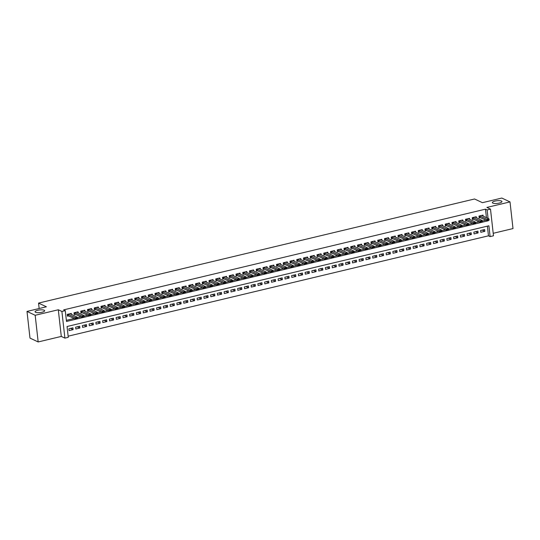 <?xml version="1.0" encoding="UTF-8"?>
<svg xmlns="http://www.w3.org/2000/svg" width="540" height="540" viewBox="0 0 540 540"><rect width="100%" height="100%" fill="white"/><g stroke="black" fill="none" stroke-linecap="round" stroke-linejoin="round"><path stroke-width="0.81" d="M44.185 310.23A4.826 1.33 173.6 0 1 44.665 310.723A4.826 1.33 173.6 0 1 41.013 312.437A4.826 1.33 173.6 0 1 35.545 312.289A4.826 1.33 173.6 0 1 35.066 311.796A4.826 1.33 173.6 0 1 38.718 310.075A4.826 1.33 173.6 0 1 44.185 310.23M501.464 201.042A4.826 1.33 173.6 0 1 501.944 201.535A4.826 1.33 173.6 0 1 498.292 203.256A4.826 1.33 173.6 0 1 492.824 203.107A4.826 1.33 173.6 0 1 492.345 202.615A4.826 1.33 173.6 0 1 495.997 200.894A4.826 1.33 173.6 0 1 501.464 201.042M486.439 217.674L485.48 209.162L487.12 209.932L490.495 209.129L493.486 235.791L490.111 236.601L488.896 225.788L67.055 326.511L68.27 337.318L64.895 338.128L61.898 311.459L65.273 310.655L66.488 321.462L488.329 220.745L488.288 220.374M61.29 336.427L58.3 309.764L35.181 315.279L27 311.425L29.99 338.094L38.171 341.948L61.29 336.427L64.895 338.128M493.202 233.3L513 228.575L510.01 201.906L486.891 207.428L490.495 209.129M68.141 336.191L488.471 235.825L490.111 236.601M35.181 315.279L38.171 341.948M27 311.425L46.406 306.794L38.549 303.089L474.565 198.983L482.423 202.682L501.829 198.052L510.01 201.906M71.422 314.429L71.314 313.416L67.264 314.381L67.466 316.184L68.809 315.86M78.172 312.815L78.064 311.803L74.014 312.768L74.216 314.57L75.559 314.253M84.922 311.202L84.814 310.19L80.764 311.162L80.96 312.964L82.309 312.64M91.672 309.596L91.557 308.583L87.507 309.548L87.71 311.351L89.059 311.026M98.422 307.982L98.307 306.97L94.257 307.935L94.46 309.737L95.809 309.413M105.172 306.369L105.057 305.357L101.007 306.322L101.21 308.124L102.559 307.807M111.922 304.756L111.807 303.743L107.757 304.715L107.96 306.518L109.309 306.194M118.672 303.149L118.557 302.137L114.507 303.102L114.71 304.904L116.059 304.58M125.422 301.536L125.307 300.524L121.257 301.489L121.46 303.291L122.809 302.967M132.172 299.923L132.057 298.91L128.007 299.875L128.21 301.678L129.56 301.361M138.922 298.31L138.807 297.297L134.757 298.269L134.96 300.071L136.31 299.747M145.672 296.703L145.557 295.691L141.507 296.656L141.71 298.458L143.06 298.134M152.422 295.09L152.307 294.077L148.257 295.043L148.46 296.845L149.81 296.521M159.165 293.476L159.057 292.464L155.007 293.429L155.21 295.232L156.553 294.914M165.915 291.863L165.807 290.851L161.757 291.823L161.96 293.625L163.303 293.301M172.665 290.257L172.557 289.244L168.507 290.209L168.71 292.012L170.053 291.688M179.415 288.644L179.3 287.631L175.25 288.596L175.453 290.399L176.803 290.075M186.165 287.03L186.05 286.018L182 286.983L182.203 288.785L183.553 288.468M192.915 285.417L192.8 284.404L188.75 285.377L188.953 287.179L190.303 286.855M199.665 283.81L199.55 282.798L195.5 283.763L195.703 285.566L197.053 285.242M206.415 282.197L206.3 281.185L202.25 282.15L202.453 283.952L203.803 283.628M213.165 280.584L213.05 279.572L209 280.537L209.203 282.339L210.553 282.022M219.915 278.971L219.8 277.958L215.75 278.93L215.953 280.733L217.303 280.409M226.665 277.364L226.55 276.352L222.5 277.317L222.703 279.119L224.053 278.795M233.415 275.751L233.3 274.738L229.25 275.704L229.453 277.506L230.803 277.182M240.165 274.138L240.05 273.125L236 274.091L236.203 275.893L237.553 275.576M246.908 272.525L246.8 271.512L242.75 272.484L242.953 274.286L244.296 273.962M253.658 270.918L253.55 269.906L249.5 270.871L249.703 272.673L251.046 272.349M260.408 269.305L260.3 268.292L256.25 269.257L256.453 271.06L257.796 270.736M267.158 267.692L267.043 266.679L262.994 267.644L263.196 269.447L264.546 269.129M273.908 266.078L273.793 265.066L269.744 266.038L269.946 267.84L271.296 267.516M280.658 264.472L280.543 263.459L276.494 264.425L276.696 266.227L278.046 265.903M287.408 262.859L287.293 261.846L283.244 262.811L283.446 264.613L284.796 264.29M294.158 261.245L294.043 260.233L289.994 261.198L290.196 263L291.546 262.683M300.908 259.632L300.793 258.62L296.744 259.591L296.946 261.394L298.296 261.07M307.658 258.026L307.544 257.013L303.494 257.978L303.696 259.781L305.046 259.457M314.408 256.412L314.294 255.4L310.244 256.365L310.446 258.167L311.796 257.843M321.158 254.799L321.044 253.787L316.994 254.752L317.196 256.554L318.546 256.237M327.908 253.186L327.794 252.173L323.744 253.145L323.946 254.948L325.296 254.624M334.651 251.579L334.544 250.567L330.494 251.532L330.696 253.334L332.039 253.01M341.401 249.966L341.294 248.954L337.244 249.919L337.446 251.721L338.789 251.397M348.151 248.353L348.044 247.34L343.994 248.306L344.196 250.108L345.539 249.791M354.901 246.74L354.787 245.727L350.737 246.699L350.939 248.501L352.289 248.177M361.651 245.133L361.537 244.121L357.487 245.086L357.689 246.888L359.039 246.564M368.401 243.52L368.287 242.507L364.237 243.472L364.439 245.275L365.789 244.951M375.151 241.907L375.037 240.894L370.987 241.859L371.189 243.662L372.539 243.344M381.901 240.293L381.787 239.281L377.737 240.253L377.939 242.055L379.289 241.731M388.651 238.687L388.537 237.674L384.487 238.64L384.689 240.442L386.039 240.118M395.401 237.074L395.287 236.061L391.237 237.026L391.439 238.829L392.789 238.505M402.151 235.46L402.037 234.448L397.987 235.413L398.189 237.215L399.539 236.898M408.901 233.847L408.787 232.835L404.737 233.806L404.939 235.609L406.289 235.285M415.651 232.241L415.537 231.228L411.487 232.193L411.689 233.996L413.039 233.672M422.395 230.627L422.287 229.615L418.237 230.58L418.439 232.382L419.783 232.058M429.145 229.014L429.037 228.001L424.987 228.967L425.189 230.769L426.533 230.452M435.895 227.401L435.787 226.388L431.737 227.36L431.939 229.163L433.283 228.839M442.645 225.794L442.53 224.782L438.48 225.747L438.683 227.549L440.033 227.225M449.395 224.181L449.28 223.169L445.23 224.134L445.433 225.936L446.783 225.612M456.145 222.568L456.03 221.555L451.98 222.521L452.183 224.323L453.533 224.006M462.895 220.954L462.78 219.942L458.73 220.914L458.933 222.716L460.283 222.392M469.645 219.348L469.53 218.335L465.48 219.301L465.683 221.103L467.033 220.779M476.395 217.735L476.28 216.722L472.23 217.688L472.433 219.49L473.783 219.166M482.247 230.101L484.846 231.329L480.796 232.294L480.6 230.492L484.65 229.527L484.846 231.329M475.497 231.707L478.103 232.936L474.053 233.908L473.85 232.106L477.9 231.134L478.103 232.936M468.747 233.321L471.353 234.549L467.303 235.514L467.1 233.712L471.15 232.747L471.353 234.549M461.997 234.934L464.603 236.162L460.553 237.128L460.35 235.325L464.4 234.36L464.603 236.162M455.247 236.547L457.853 237.776L453.803 238.741L453.6 236.939L457.65 235.973L457.853 237.776M448.497 238.154L451.103 239.382L447.053 240.354L446.85 238.552L450.9 237.58L451.103 239.382M441.747 239.767L444.353 240.995L440.303 241.96L440.1 240.158L444.15 239.193L444.353 240.995M434.997 241.38L437.603 242.609L433.553 243.574L433.35 241.772L437.4 240.806L437.603 242.609M428.247 242.993L430.853 244.222L426.803 245.187L426.6 243.385L430.65 242.419L430.853 244.222M421.497 244.6L424.103 245.828L420.053 246.8L419.85 244.998L423.9 244.026L424.103 245.828M414.747 246.213L417.353 247.442L413.303 248.407L413.1 246.605L417.15 245.639L417.353 247.442M407.997 247.826L410.603 249.055L406.553 250.02L406.35 248.218L410.4 247.253L410.603 249.055M401.247 249.44L403.853 250.668L399.803 251.633L399.6 249.831L403.65 248.866L403.853 250.668M394.504 251.046L397.103 252.275L393.053 253.247L392.857 251.444L396.907 250.472L397.103 252.275M387.754 252.659L390.359 253.888L386.309 254.853L386.107 253.051L390.157 252.085L390.359 253.888M381.004 254.273L383.609 255.501L379.559 256.466L379.357 254.664L383.407 253.699L383.609 255.501M374.254 255.886L376.859 257.114L372.809 258.079L372.607 256.277L376.657 255.312L376.859 257.114M367.504 257.492L370.109 258.721L366.059 259.693L365.857 257.891L369.907 256.918L370.109 258.721M360.754 259.106L363.359 260.334L359.309 261.299L359.107 259.497L363.157 258.532L363.359 260.334M354.004 260.719L356.609 261.947L352.559 262.913L352.357 261.11L356.407 260.145L356.609 261.947M347.254 262.332L349.859 263.56L345.809 264.526L345.607 262.724L349.657 261.758L349.859 263.56M340.504 263.939L343.109 265.167L339.059 266.139L338.857 264.337L342.907 263.365L343.109 265.167M333.754 265.552L336.359 266.78L332.309 267.746L332.107 265.943L336.157 264.978L336.359 266.78M327.004 267.165L329.609 268.394L325.559 269.359L325.357 267.557L329.407 266.591L329.609 268.394M320.254 268.778L322.859 270.007L318.809 270.972L318.607 269.17L322.657 268.204L322.859 270.007M313.504 270.385L316.109 271.613L312.059 272.585L311.857 270.783L315.907 269.811L316.109 271.613M306.76 271.998L309.359 273.226L305.309 274.192L305.113 272.39L309.163 271.424L309.359 273.226M300.01 273.611L302.616 274.84L298.566 275.805L298.363 274.003L302.413 273.038L302.616 274.84M293.26 275.225L295.866 276.453L291.816 277.418L291.613 275.616L295.663 274.651L295.866 276.453M286.51 276.831L289.116 278.06L285.066 279.031L284.863 277.229L288.913 276.257L289.116 278.06M279.76 278.444L282.366 279.673L278.316 280.638L278.113 278.836L282.163 277.871L282.366 279.673M273.01 280.058L275.616 281.286L271.566 282.251L271.363 280.449L275.413 279.484L275.616 281.286M266.26 281.671L268.866 282.899L264.816 283.865L264.613 282.062L268.663 281.097L268.866 282.899M259.51 283.277L262.116 284.506L258.066 285.478L257.863 283.675L261.913 282.704L262.116 284.506M252.761 284.891L255.366 286.119L251.316 287.084L251.114 285.282L255.163 284.317L255.366 286.119M246.011 286.504L248.616 287.732L244.566 288.697L244.364 286.895L248.413 285.93L248.616 287.732M239.261 288.117L241.866 289.346L237.816 290.311L237.614 288.509L241.663 287.543L241.866 289.346M232.511 289.724L235.116 290.952L231.066 291.924L230.864 290.122L234.913 289.15L235.116 290.952M225.761 291.337L228.366 292.565L224.316 293.531L224.114 291.728L228.163 290.763L228.366 292.565M219.017 292.95L221.616 294.179L217.566 295.144L217.37 293.341L221.42 292.376L221.616 294.179M212.267 294.563L214.873 295.792L210.823 296.757L210.62 294.955L214.67 293.99L214.873 295.792M205.517 296.17L208.123 297.398L204.073 298.37L203.87 296.568L207.92 295.596L208.123 297.398M198.767 297.783L201.373 299.012L197.323 299.977L197.12 298.175L201.17 297.209L201.373 299.012M192.017 299.396L194.623 300.625L190.573 301.59L190.37 299.788L194.42 298.822L194.623 300.625M185.267 301.01L187.873 302.238L183.823 303.203L183.62 301.401L187.67 300.436L187.873 302.238M178.517 302.616L181.123 303.845L177.073 304.817L176.87 303.014L180.92 302.042L181.123 303.845M171.767 304.229L174.373 305.458L170.323 306.423L170.12 304.621L174.17 303.656L174.373 305.458M165.017 305.843L167.623 307.071L163.573 308.036L163.37 306.234L167.42 305.269L167.623 307.071M158.267 307.456L160.873 308.684L156.823 309.65L156.62 307.847L160.67 306.882L160.873 308.684M151.517 309.062L154.123 310.291L150.073 311.263L149.87 309.461L153.92 308.488L154.123 310.291M144.767 310.675L147.373 311.904L143.323 312.869L143.12 311.067L147.17 310.102L147.373 311.904M138.017 312.289L140.623 313.517L136.573 314.483L136.37 312.68L140.42 311.715L140.623 313.517M131.274 313.902L133.873 315.131L129.823 316.096L129.627 314.294L133.677 313.328L133.873 315.131M124.524 315.509L127.13 316.737L123.08 317.709L122.877 315.907L126.927 314.935L127.13 316.737M117.774 317.122L120.38 318.35L116.33 319.316L116.127 317.513L120.177 316.548L120.38 318.35M111.024 318.735L113.63 319.964L109.58 320.929L109.377 319.127L113.427 318.161L113.63 319.964M104.274 320.348L106.88 321.577L102.83 322.542L102.627 320.74L106.677 319.775L106.88 321.577M97.524 321.955L100.13 323.183L96.08 324.155L95.877 322.353L99.927 321.381L100.13 323.183M90.774 323.568L93.38 324.797L89.33 325.762L89.127 323.959L93.177 322.994L93.38 324.797M84.024 325.181L86.63 326.41L82.58 327.375L82.377 325.573L86.427 324.608L86.63 326.41M77.274 326.795L79.88 328.023L75.83 328.988L75.627 327.186L79.677 326.221L79.88 328.023M488.471 235.825L487.384 226.145M72.927 327.827L68.877 328.799L69.08 330.601L73.13 329.63L72.927 327.827M485.48 209.162L63.639 309.886L65.273 310.655M66.359 320.335L74.284 318.445M77.328 317.716L81.034 316.832M84.078 316.103L87.784 315.218M90.828 314.489L94.534 313.605M97.578 312.883L101.284 311.999M104.321 311.269L108.034 310.385M111.071 309.656L114.777 308.772M117.821 308.043L121.527 307.159M124.571 306.437L128.277 305.552M131.321 304.823L135.027 303.939M138.071 303.21L141.777 302.326M144.821 301.597L148.527 300.713M151.571 299.99L155.277 299.106M158.321 298.377L162.027 297.493M165.071 296.764L168.777 295.88M171.821 295.151L175.527 294.266M178.571 293.544L182.277 292.66M185.321 291.931L189.027 291.047M192.065 290.318L195.777 289.433M198.815 288.704L202.52 287.82M205.565 287.098L209.27 286.214M212.315 285.485L216.02 284.6M219.065 283.871L222.77 282.987M225.815 282.258L229.52 281.374M232.565 280.651L236.27 279.767M239.315 279.038L243.02 278.154M246.065 277.425L249.77 276.541M252.815 275.812L256.52 274.928M259.565 274.205L263.27 273.321M266.315 272.592L270.02 271.708M273.065 270.979L276.77 270.094M279.808 269.365L283.52 268.481M286.558 267.759L290.264 266.875M293.308 266.146L297.014 265.262M300.058 264.533L303.764 263.648M306.808 262.919L310.514 262.035M313.558 261.313L317.264 260.428M320.308 259.7L324.014 258.815M327.058 258.086L330.764 257.202M333.808 256.473L337.514 255.589M340.558 254.867L344.264 253.982M347.308 253.253L351.014 252.369M354.058 251.64L357.764 250.756M360.808 250.027L364.514 249.143M367.551 248.42L371.264 247.536M374.301 246.807L378.007 245.923M381.051 245.194L384.757 244.31M387.801 243.581L391.507 242.696M394.551 241.974L398.257 241.09M401.301 240.361L405.007 239.476M408.051 238.748L411.757 237.863M414.801 237.134L418.507 236.25M421.551 235.528L425.257 234.644M428.301 233.915L432.007 233.03M435.051 232.301L438.757 231.417M441.801 230.688L445.507 229.804M448.551 229.082L452.257 228.197M455.294 227.468L459.007 226.584M462.044 225.855L465.75 224.971M468.794 224.242L472.5 223.357M475.544 222.635L479.25 221.744M482.294 221.022L486 220.138M483.145 216.122L483.03 215.109L478.98 216.074L479.183 217.876L480.533 217.559M38.549 303.089L39.157 308.522M58.3 309.764L61.898 311.459M488.072 218.444L487.12 209.932M487.796 220.489L488.329 220.745M70.524 328.401L73.13 329.63M481.714 215.426L488.983 218.876L489.132 220.172L487.107 220.657L479.095 217.094M487.978 220.199L488.963 219.74L487.107 220.657L486.959 219.362L479.756 215.966L479.776 217.222M487.951 219.982L486.959 219.362L488.983 218.876L488.963 219.74M474.964 217.033L482.233 220.489L482.382 221.785L480.357 222.271L472.345 218.707M481.228 221.805L482.213 221.346L480.357 222.271L480.209 220.968L473.006 217.573L473.026 218.835M481.201 221.589L480.209 220.968L482.233 220.489L482.213 221.346M468.214 218.646L475.483 222.102L475.632 223.398L473.607 223.877L465.595 220.313M474.478 223.418L475.463 222.959L473.607 223.877L473.459 222.581L466.263 219.186L466.276 220.448M474.451 223.202L473.459 222.581L475.483 222.102L475.463 222.959M461.464 220.259L468.733 223.709L468.882 225.005L466.857 225.491L458.845 221.927M467.728 225.032L468.713 224.573L466.857 225.491L466.709 224.195L459.513 220.799L459.526 222.055M467.701 224.816L466.709 224.195L468.733 223.709L468.713 224.573M454.721 221.873L461.983 225.322L462.132 226.618L460.107 227.104L452.095 223.54M460.978 226.645L461.97 226.186L460.107 227.104L459.965 225.808L452.763 222.413L452.776 223.668M460.958 226.429L459.965 225.808L461.983 225.322L461.97 226.186M447.971 223.479L455.24 226.935L455.382 228.231L453.357 228.717L445.345 225.153M454.228 228.251L455.22 227.792L453.357 228.717L453.215 227.414L446.013 224.019L446.026 225.281M454.208 228.035L453.215 227.414L455.24 226.935L455.22 227.792M441.221 225.092L448.49 228.548L448.632 229.844L446.607 230.324L438.595 226.76M447.478 229.865L448.47 229.406L446.607 230.324L446.465 229.028L439.263 225.632L439.276 226.894M447.458 229.649L446.465 229.028L448.49 228.548L448.47 229.406M434.471 226.706L441.74 230.155L441.882 231.451L439.857 231.937L431.845 228.373M440.728 231.478L441.72 231.019L439.857 231.937L439.715 230.641L432.513 227.246L432.526 228.501M440.708 231.262L439.715 230.641L441.74 230.155L441.72 231.019M427.721 228.319L434.99 231.768L435.132 233.064L433.107 233.55L425.101 229.986M433.978 233.091L434.97 232.632L433.107 233.55L432.965 232.254L425.763 228.859L425.776 230.114M433.958 232.875L432.965 232.254L434.99 231.768L434.97 232.632M420.971 229.925L428.24 233.381L428.382 234.677L426.357 235.163L418.351 231.599M427.235 234.698L428.22 234.239L426.357 235.163L426.215 233.861L419.013 230.465L419.026 231.728M427.208 234.482L426.215 233.861L428.24 233.381L428.22 234.239M414.221 231.538L421.49 234.995L421.639 236.291L419.614 236.77L411.601 233.206M420.485 236.311L421.47 235.852L419.614 236.77L419.465 235.474L412.263 232.079L412.276 233.341M420.458 236.095L419.465 235.474L421.49 234.995L421.47 235.852M407.471 233.152L414.74 236.601L414.889 237.897L412.864 238.383L404.851 234.819M413.735 237.924L414.72 237.465L412.864 238.383L412.715 237.087L405.513 233.692L405.526 234.947M413.708 237.708L412.715 237.087L414.74 236.601L414.72 237.465M400.721 234.765L407.99 238.214L408.139 239.51L406.114 239.996L398.101 236.432M406.985 239.537L407.97 239.078L406.114 239.996L405.965 238.7L398.763 235.305L398.776 236.56M406.958 239.321L405.965 238.7L407.99 238.214L407.97 239.078M393.971 236.372L401.24 239.828L401.389 241.124L399.364 241.61L391.351 238.046M400.235 241.144L401.22 240.685L399.364 241.61L399.215 240.307L392.013 236.912L392.033 238.174M400.208 240.928L399.215 240.307L401.24 239.828L401.22 240.685M387.221 237.985L394.49 241.441L394.639 242.737L392.614 243.216L384.601 239.652M393.485 242.757L394.47 242.298L392.614 243.216L392.465 241.92L385.263 238.525L385.283 239.787M393.458 242.541L392.465 241.92L394.49 241.441L394.47 242.298M380.471 239.598L387.74 243.047L387.889 244.343L385.864 244.829L377.851 241.265M386.735 244.37L387.72 243.911L385.864 244.829L385.715 243.533L378.52 240.138L378.533 241.394M386.707 244.154L385.715 243.533L387.74 243.047L387.72 243.911M373.721 241.211L380.99 244.661L381.139 245.957L379.114 246.443L371.101 242.879M379.985 245.984L380.97 245.525L379.114 246.443L378.965 245.147L371.77 241.751L371.783 243.007M379.957 245.768L378.965 245.147L380.99 244.661L380.97 245.525M366.977 242.818L374.24 246.274L374.389 247.57L372.364 248.056L364.351 244.492M373.235 247.59L374.227 247.131L372.364 248.056L372.222 246.753L365.02 243.358L365.033 244.62M373.214 247.374L372.222 246.753L374.24 246.274L374.227 247.131M360.227 244.431L367.497 247.887L367.639 249.183L365.614 249.662L357.601 246.098M366.485 249.203L367.477 248.744L365.614 249.662L365.472 248.366L358.27 244.971L358.283 246.233M366.464 248.987L365.472 248.366L367.497 247.887L367.477 248.744M353.477 246.044L360.747 249.494L360.889 250.79L358.864 251.276L350.851 247.712M359.735 250.817L360.727 250.357L358.864 251.276L358.722 249.98L351.52 246.584L351.533 247.84M359.714 250.601L358.722 249.98L360.747 249.494L360.727 250.357M346.727 247.657L353.997 251.107L354.139 252.403L352.114 252.889L344.101 249.325M352.985 252.43L353.977 251.971L352.114 252.889L351.972 251.593L344.635 248.157M352.964 252.214L351.972 251.593L353.997 251.107L353.977 251.971M339.977 249.264L347.247 252.72L347.389 254.016L345.364 254.502L337.358 250.938M346.235 254.036L347.227 253.577L345.364 254.502L345.222 253.199L337.885 249.77M346.214 253.82L345.222 253.199L347.247 252.72L347.227 253.577M333.227 250.877L340.497 254.333L340.639 255.629L338.614 256.109L330.608 252.544M339.491 255.65L340.477 255.191L338.614 256.109L338.472 254.813L331.135 251.377M339.464 255.434L338.472 254.813L340.497 254.333L340.477 255.191M326.477 252.491L333.747 255.94L333.896 257.236L331.871 257.722L323.858 254.158M332.741 257.263L333.727 256.804L331.871 257.722L331.722 256.426L324.385 252.99M332.714 257.047L331.722 256.426L333.747 255.94L333.727 256.804M319.727 254.104L326.997 257.553L327.146 258.849L325.121 259.335L317.108 255.771M325.991 258.876L326.977 258.417L325.121 259.335L324.972 258.039L317.635 254.603M325.964 258.66L324.972 258.039L326.997 257.553L326.977 258.417M312.977 255.71L320.247 259.166L320.396 260.462L318.371 260.948L310.358 257.384M319.241 260.483L320.227 260.024L318.371 260.948L318.222 259.646L310.885 256.216M319.214 260.267L318.222 259.646L320.247 259.166L320.227 260.024M306.227 257.324L313.497 260.779L313.646 262.076L311.621 262.555L303.608 258.991M312.491 262.096L313.477 261.637L311.621 262.555L311.472 261.259L304.135 257.823M312.464 261.88L311.472 261.259L313.497 260.779L313.477 261.637M299.477 258.937L306.747 262.386L306.896 263.682L304.871 264.168L296.858 260.604M305.741 263.709L306.727 263.25L304.871 264.168L304.722 262.872L297.385 259.436M305.714 263.493L304.722 262.872L306.747 262.386L306.727 263.25M292.727 260.55L299.997 263.999L300.146 265.295L298.121 265.781L290.108 262.217M298.991 265.322L299.977 264.863L298.121 265.781L297.972 264.485L290.635 261.05M298.964 265.106L297.972 264.485L299.997 263.999L299.977 264.863M285.977 262.156L293.247 265.613L293.396 266.909L291.371 267.394L283.358 263.831M292.241 266.929L293.227 266.476L291.371 267.394L291.222 266.092L283.885 262.663M292.214 266.713L291.222 266.092L293.247 265.613L293.227 266.476M279.234 263.77L286.497 267.226L286.646 268.522L284.621 269.001L276.608 265.437M285.491 268.542L286.484 268.083L284.621 269.001L284.479 267.705L277.135 264.269M285.471 268.326L284.479 267.705L286.497 267.226L286.484 268.083M272.484 265.383L279.754 268.832L279.896 270.128L277.871 270.614L269.858 267.05M278.741 270.155L279.734 269.696L277.871 270.614L277.729 269.318L270.526 265.923L270.54 267.178M278.721 269.939L277.729 269.318L279.754 268.832L279.734 269.696M265.734 266.996L273.004 270.446L273.146 271.742L271.121 272.228L263.108 268.663M271.991 271.769L272.984 271.31L271.121 272.228L270.979 270.932L263.776 267.536L263.79 268.792M271.971 271.553L270.979 270.932L273.004 270.446L272.984 271.31M258.984 268.603L266.254 272.059L266.396 273.355L264.371 273.841L256.358 270.277M265.241 273.375L266.234 272.923L264.371 273.841L264.229 272.538L257.026 269.143L257.04 270.405M265.221 273.159L264.229 272.538L266.254 272.059L266.234 272.923M252.234 270.216L259.504 273.672L259.646 274.968L257.621 275.447L249.615 271.883M258.491 274.988L259.484 274.529L257.621 275.447L257.479 274.151L250.276 270.756L250.29 272.018M258.471 274.772L257.479 274.151L259.504 273.672L259.484 274.529M245.484 271.829L252.754 275.279L252.896 276.575L250.871 277.06L242.865 273.497M251.748 276.601L252.734 276.143L250.871 277.06L250.729 275.765L243.526 272.369L243.54 273.625M251.721 276.385L250.729 275.765L252.754 275.279L252.734 276.143M238.734 273.443L246.004 276.892L246.152 278.188L244.127 278.674L236.115 275.11M244.998 278.215L245.984 277.756L244.127 278.674L243.979 277.378L236.776 273.983L236.79 275.238M244.971 277.999L243.979 277.378L246.004 276.892L245.984 277.756M231.984 275.049L239.254 278.505L239.402 279.801L237.377 280.287L229.365 276.723M238.248 279.821L239.234 279.369L237.377 280.287L237.229 278.984L230.026 275.589L230.04 276.851M238.221 279.605L237.229 278.984L239.254 278.505L239.234 279.369M225.234 276.662L232.504 280.118L232.652 281.414L230.627 281.894L222.615 278.329M231.498 281.435L232.484 280.976L230.627 281.894L230.479 280.598L223.276 277.202L223.29 278.465M231.471 281.219L230.479 280.598L232.504 280.118L232.484 280.976M218.484 278.276L225.754 281.725L225.902 283.021L223.877 283.507L215.865 279.943M224.748 283.048L225.734 282.589L223.877 283.507L223.729 282.211L216.526 278.816L216.547 280.071M224.721 282.832L223.729 282.211L225.754 281.725L225.734 282.589M211.734 279.889L219.004 283.338L219.152 284.634L217.127 285.12L209.115 281.556M217.998 284.661L218.984 284.202L217.127 285.12L216.979 283.824L209.776 280.429L209.797 281.684M217.971 284.445L216.979 283.824L219.004 283.338L218.984 284.202M204.984 281.495L212.254 284.951L212.402 286.247L210.377 286.733L202.365 283.169M211.248 286.268L212.234 285.815L210.377 286.733L210.229 285.431L203.033 282.035L203.047 283.298M211.221 286.051L210.229 285.431L212.254 284.951L212.234 285.815M198.234 283.109L205.504 286.565L205.652 287.861L203.627 288.34L195.615 284.776M204.498 287.881L205.484 287.422L203.627 288.34L203.479 287.044L196.283 283.649L196.297 284.911M204.471 287.665L203.479 287.044L205.504 286.565L205.484 287.422M191.491 284.722L198.754 288.171L198.902 289.467L196.877 289.953L188.865 286.389M197.748 289.494L198.74 289.035L196.877 289.953L196.736 288.657L189.533 285.262L189.547 286.517M197.728 289.278L196.736 288.657L198.754 288.171L198.74 289.035M184.741 286.335L192.011 289.784L192.152 291.08L190.127 291.566L182.115 288.002M190.998 291.107L191.99 290.648L190.127 291.566L189.986 290.27L182.783 286.875L182.797 288.131M190.978 290.891L189.986 290.27L192.011 289.784L191.99 290.648M177.991 287.942L185.261 291.398L185.402 292.694L183.377 293.18L175.365 289.615M184.248 292.714L185.24 292.262L183.377 293.18L183.236 291.877L176.033 288.482L176.047 289.744M184.228 292.498L183.236 291.877L185.261 291.398L185.24 292.262M171.241 289.555L178.511 293.011L178.652 294.307L176.627 294.786L168.615 291.222M177.498 294.327L178.49 293.868L176.627 294.786L176.486 293.49L169.283 290.095L169.297 291.357M177.478 294.111L176.486 293.49L178.511 293.011L178.49 293.868M164.491 291.168L171.761 294.617L171.902 295.913L169.877 296.399L161.872 292.835M170.748 295.94L171.74 295.481L169.877 296.399L169.736 295.103L162.533 291.708L162.547 292.964M170.728 295.724L169.736 295.103L171.761 294.617L171.74 295.481M157.741 292.781L165.011 296.231L165.152 297.526L163.127 298.013L155.122 294.449M164.005 297.554L164.99 297.094L163.127 298.013L162.986 296.716L155.783 293.321L155.797 294.577M163.978 297.338L162.986 296.716L165.011 296.231L164.99 297.094M150.991 294.388L158.261 297.844L158.409 299.14L156.384 299.626L148.372 296.062M157.255 299.16L158.24 298.708L156.384 299.626L156.236 298.323L149.033 294.928L149.047 296.19M157.228 298.944L156.236 298.323L158.261 297.844L158.24 298.708M144.241 296.001L151.511 299.457L151.659 300.753L149.634 301.232L141.622 297.668M150.505 300.773L151.49 300.314L149.634 301.232L149.486 299.936L142.283 296.541L142.297 297.803M150.478 300.557L149.486 299.936L151.511 299.457L151.49 300.314M137.491 297.614L144.761 301.064L144.909 302.36L142.884 302.846L134.872 299.281M143.755 302.387L144.74 301.928L142.884 302.846L142.736 301.55L135.533 298.154L135.547 299.41M143.728 302.171L142.736 301.55L144.761 301.064L144.74 301.928M130.741 299.228L138.011 302.677L138.159 303.973L136.134 304.459L128.122 300.895M137.005 304L137.99 303.541L136.134 304.459L135.986 303.163L128.783 299.768L128.804 301.023M136.978 303.784L135.986 303.163L138.011 302.677L137.99 303.541M123.991 300.834L131.261 304.29L131.409 305.586L129.384 306.072L121.372 302.508M130.255 305.606L131.24 305.154L129.384 306.072L129.236 304.769L122.033 301.374L122.053 302.636M130.228 305.39L129.236 304.769L131.261 304.29L131.24 305.154M117.241 302.447L124.511 305.903L124.659 307.199L122.634 307.679L114.622 304.115M123.505 307.22L124.49 306.76L122.634 307.679L122.486 306.382L115.29 302.987L115.303 304.25M123.478 307.004L122.486 306.382L124.511 305.903L124.49 306.76M110.491 304.06L117.761 307.51L117.909 308.806L115.884 309.292L107.872 305.728M116.755 308.833L117.74 308.374L115.884 309.292L115.736 307.996L108.54 304.601L108.553 305.856M116.728 308.617L115.736 307.996L117.761 307.51L117.74 308.374M103.748 305.674L111.011 309.123L111.159 310.419L109.134 310.905L101.122 307.341M110.005 310.446L110.997 309.987L109.134 310.905L108.992 309.609L101.79 306.214L101.803 307.469M109.985 310.23L108.992 309.609L111.011 309.123L110.997 309.987M96.998 307.28L104.267 310.736L104.409 312.032L102.384 312.518L94.372 308.954M103.255 312.053L104.247 311.6L102.384 312.518L102.242 311.216L95.04 307.82L95.053 309.082M103.235 311.837L102.242 311.216L104.267 310.736L104.247 311.6M90.248 308.894L97.517 312.35L97.659 313.646L95.634 314.125L87.622 310.561M96.505 313.666L97.497 313.207L95.634 314.125L95.492 312.829L88.29 309.434L88.303 310.696M96.485 313.45L95.492 312.829L97.517 312.35L97.497 313.207M83.498 310.507L90.767 313.956L90.909 315.252L88.884 315.738L80.872 312.174M89.755 315.279L90.747 314.82L88.884 315.738L88.742 314.442L81.54 311.047L81.553 312.302M89.735 315.063L88.742 314.442L90.767 313.956L90.747 314.82M76.748 312.12L84.017 315.569L84.159 316.865L82.134 317.351L74.129 313.787M83.005 316.892L83.997 316.433L82.134 317.351L81.992 316.055L74.79 312.66L74.803 313.916M82.984 316.676L81.992 316.055L84.017 315.569L83.997 316.433M69.998 313.726L77.267 317.183L77.409 318.478L75.384 318.965L67.379 315.401M76.262 318.499L77.247 318.047L75.384 318.965L75.242 317.662L68.04 314.267L68.053 315.529M76.234 318.283L75.242 317.662L77.267 317.183L77.247 318.047M479.756 215.966L479.905 217.262M473.006 217.573L473.155 218.876M466.263 219.186L466.405 220.482M459.513 220.799L459.655 222.095M452.763 222.413L452.905 223.709M446.013 224.019L446.155 225.322M439.263 225.632L439.405 226.928M432.513 227.246L432.662 228.542M425.763 228.859L425.912 230.155M419.013 230.465L419.162 231.768M412.263 232.079L412.412 233.375M405.513 233.692L405.662 234.988M398.763 235.305L398.912 236.601M392.013 236.912L392.162 238.214M385.263 238.525L385.412 239.821M378.52 240.138L378.662 241.434M371.77 241.751L371.912 243.047M365.02 243.358L365.162 244.661M358.27 244.971L358.412 246.267M351.52 246.584L351.662 247.88M344.642 248.157L344.783 249.453M344.77 248.198L344.918 249.494M337.892 249.77L338.033 251.066M338.02 249.804L338.168 251.107M331.142 251.377L331.283 252.679M331.27 251.417L331.418 252.713M324.392 252.99L324.533 254.286M324.52 253.031L324.668 254.327M317.642 254.603L317.783 255.899M317.77 254.644L317.918 255.94M310.892 256.216L311.033 257.512M311.02 256.25L311.168 257.553M304.142 257.823L304.29 259.126M304.27 257.863L304.418 259.16M297.392 259.436L297.54 260.732M297.52 259.477L297.668 260.773M290.642 261.05L290.79 262.346M290.776 261.09L290.918 262.386M283.892 262.663L284.04 263.959M284.026 262.697L284.168 263.999M277.142 264.269L277.29 265.572M277.276 264.31L277.418 265.606M270.526 265.923L270.668 267.219M263.776 267.536L263.918 268.832M257.026 269.143L257.175 270.446M250.276 270.756L250.425 272.052M243.526 272.369L243.675 273.665M236.776 273.983L236.925 275.279M230.026 275.589L230.175 276.892M223.276 277.202L223.425 278.498M216.526 278.816L216.675 280.112M209.776 280.429L209.925 281.725M203.033 282.035L203.175 283.338M196.283 283.649L196.425 284.945M189.533 285.262L189.675 286.558M182.783 286.875L182.925 288.171M176.033 288.482L176.175 289.784M169.283 290.095L169.432 291.391M162.533 291.708L162.682 293.004M155.783 293.321L155.932 294.617M149.033 294.928L149.182 296.231M142.283 296.541L142.432 297.837M135.533 298.154L135.682 299.45M128.783 299.768L128.932 301.064M122.033 301.374L122.182 302.677M115.29 302.987L115.432 304.283M108.54 304.601L108.682 305.897M101.79 306.214L101.932 307.51M95.04 307.82L95.182 309.123M88.29 309.434L88.432 310.73M81.54 311.047L81.689 312.343M74.79 312.66L74.939 313.956M68.04 314.267L68.189 315.569"/></g></svg>
